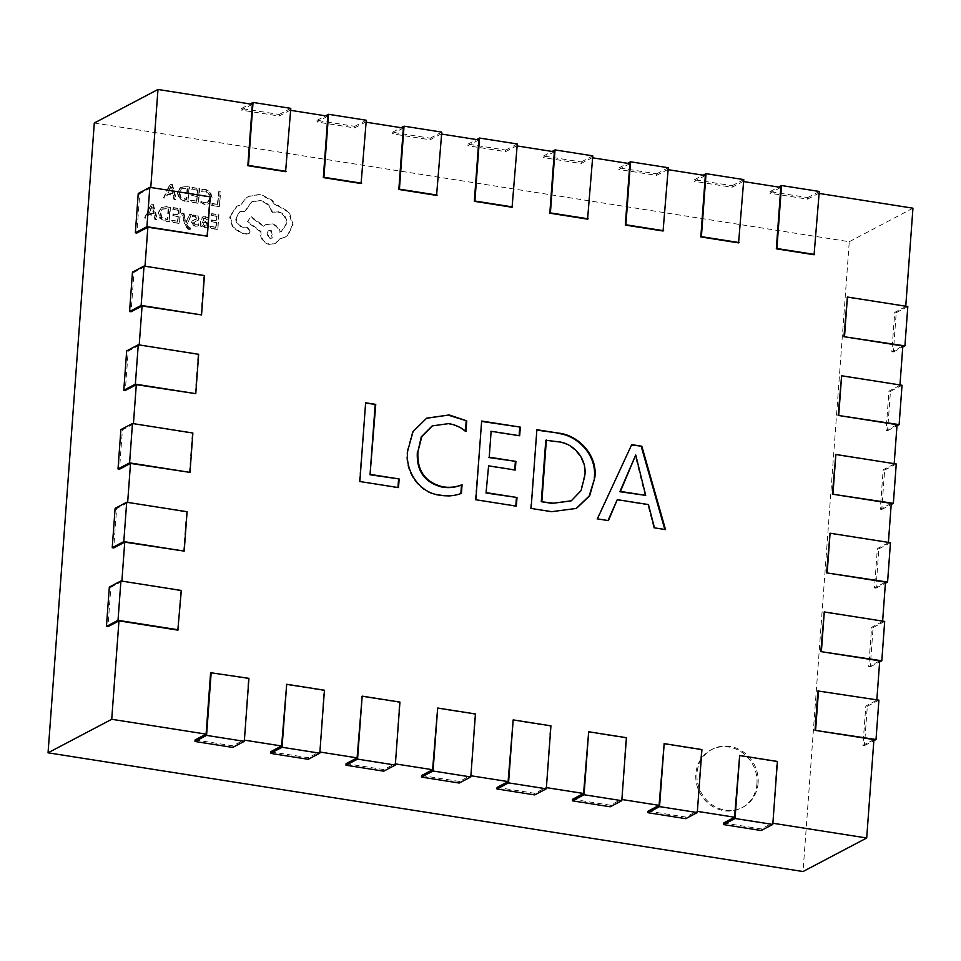 <?xml version="1.0" encoding="UTF-8"?>
<svg xmlns="http://www.w3.org/2000/svg" width="961" height="961" viewBox="0 0 961 961"><rect width="100%" height="100%" fill="white"/><g stroke="black" fill="none" stroke-linecap="round" stroke-linejoin="round"><path stroke-width="0.72" stroke-dasharray="4.8 3.6" d="M756.956 783.671A32.806 30.019 -117.8 0 1 741.688 807.889A32.806 30.019 -117.8 0 1 710.059 804.789A32.806 30.019 -117.8 0 1 695.848 774.061A32.806 30.019 -117.8 0 1 711.116 749.832A32.806 30.019 -117.8 0 1 742.745 752.931A32.806 30.019 -117.8 0 1 756.956 783.671M758.109 783.059A32.806 30.019 -117.8 0 1 742.841 807.288A32.806 30.019 -117.8 0 1 711.212 804.177A32.806 30.019 -117.8 0 1 697.001 773.449A32.806 30.019 -117.8 0 1 712.269 749.22A32.806 30.019 -117.8 0 1 743.898 752.331A32.806 30.019 -117.8 0 1 758.109 783.059M182.206 213.138L183.995 213.414L186.266 222.459L189.737 214.315L191.671 214.627L187.047 224.285L187.671 226.267L190.338 227.949L190.218 229.559L189.089 229.535L185.809 225.679L182.206 213.138L181.617 213.438L183.995 213.414M205.173 216.501L208.501 218.003L208.369 219.757L205.222 218.003L204.02 218.135L203.047 220.201L205.93 221.09L208.957 224.958L207.636 227.216L205.029 227.769L202.146 225.463L201.978 227.048L200.248 226.772L200.741 220.153L202.291 217.066L204.597 216.814L207.924 218.303L207.792 220.057L204.645 218.303L203.444 218.447L202.459 220.501L205.354 221.39L208.381 225.27L207.96 227.024L205.618 227.469L202.675 225.15L202.567 226.748L200.825 226.472L201.317 219.853L202.867 216.754L204.597 216.814M210.423 227.985L210.543 226.34L216.189 227.228L216.537 222.375L211.6 221.595L211.72 219.949L216.669 220.73L217.006 216.117L211.672 215.276L211.792 213.618L218.904 214.735L217.847 229.15L209.834 228.286L210.543 226.34M205.137 204.273L201.378 202.831L201.51 201.041L205.005 202.579L208.657 201.618L210.315 197.714L209.186 193.161L205.534 190.963L202.218 191.311L202.363 189.365L205.678 189.293L210.603 192.212L212.189 198.122L209.005 203.756L204.561 204.573L201.378 202.831M200.789 203.131L200.921 201.354L204.417 202.879L207.84 202.182L209.738 198.026L208.609 193.461L204.957 191.275L202.218 191.311M94.298 123.008L849.272 241.716L803.024 871.531M212.237 205.137L212.357 203.504L217.871 204.369L218.808 191.599L220.586 191.876L219.528 206.291L211.66 205.45L212.357 203.504M191.131 201.822L191.251 200.176L196.897 201.065L197.257 196.224L192.32 195.443L192.44 193.798L197.377 194.566L197.714 189.954L192.38 189.125L192.5 187.467L199.624 188.584L198.567 202.987L190.554 202.122L191.251 200.176M188.524 201.414L184.716 200.813L179.503 197.954L177.809 192.26L181.016 187.011L179.695 187.779L185.053 186.686L189.005 187.311L187.948 201.714L184.14 201.125L178.926 198.254L177.232 192.56L180.272 187.467L185.641 186.386L189.581 186.999L187.948 201.714M164.067 197.57L170.385 183.983L172.295 184.284L176.5 199.528L174.53 199.215L173.497 195.059L167.743 194.158L166.037 197.882L163.49 197.87L169.809 184.296L171.719 184.584L175.923 199.828L173.953 199.516L172.92 195.371L167.166 194.458L165.46 198.182L163.49 197.87M195.732 224.43L198.651 223.877L198.507 225.739L195.792 225.931L192.969 224.658L192.02 222.255L193.293 220.261L192.152 220.946L197.257 218.147L195.467 216.465L192.909 216.814L193.029 215.06L195.407 214.976L198.074 216.213L199.023 218.591L198.41 220.141L193.786 222.712L195.732 224.43L195.155 224.73L198.651 223.877L197.942 224.249L197.93 226.051L198.507 225.739M195.612 221.474L193.209 223.012L195.155 224.73M194.482 219.973L196.224 219.348L196.224 217.366L192.32 217.114L192.452 215.36L194.831 215.276L197.498 216.525L198.446 218.892L197.834 220.441L198.41 220.141L196.188 221.162M197.93 226.051L195.215 226.231L192.392 224.958L191.443 222.556L192.152 220.946L195.059 219.661M172.151 221.967L172.271 220.321L177.917 221.21L178.278 216.357L173.328 215.588L173.448 213.931L178.398 214.711L178.734 210.099L173.4 209.258L173.521 207.6L180.632 208.717L179.575 223.132L171.563 222.267L172.271 220.321M169.532 221.547L165.736 220.958L160.523 218.087L158.829 212.393L161.448 207.456L166.073 206.831L170.013 207.444L168.956 221.859L165.16 221.258L159.934 218.399L158.253 212.693L161.292 207.612L166.649 206.519L170.59 207.144L168.956 221.859M145.087 217.703L151.406 204.128L153.316 204.429L157.52 219.661L155.55 219.348L154.505 215.204L148.751 214.291L147.057 218.015L144.51 218.015L150.829 204.429L152.739 204.729L156.943 219.961L154.973 219.661L153.928 215.504L148.174 214.603L146.48 218.315L144.51 218.015M230.22 216.633L237.151 206.014L240.935 204.741L246.833 197.486L248.935 196.2L260.587 194.254L272.083 200.104L276.071 205.294L278.342 205.45L289.285 212.141L293.045 224.55L288.096 235.061L285.093 237.175L279.879 238.748L275.759 243.337L270.029 244.25C264.095 242.713 261.068 238.772 260.96 232.454L261.032 231.433L247.83 221.691L251.277 216.73L263.915 225.979L265.897 224.538L271.543 223.649C276.023 224.67 278.942 227.409 280.288 231.865L281.861 231.217L286.871 223.372C286.75 217.042 283.735 213.114 277.801 211.576L272.48 212.297C270.702 205.798 266.557 201.834 260.035 200.393L252.094 201.666L245.331 211.036L240.142 211.612L236.298 217.691C236.31 222.363 238.472 225.391 242.785 226.796L247.806 227.481L250.617 231.145L249.067 233.559L247.542 233.871L241.74 232.958L233.139 226.94L230.22 216.633L229.643 216.934L236.562 206.327L240.346 205.053L246.256 197.786L248.358 196.5L259.999 194.566L271.495 200.417L275.495 205.594L277.765 205.75L288.708 212.441L292.468 224.85L287.519 235.373L284.516 237.475L279.303 239.049L275.182 243.638L269.452 244.55C263.518 243.013 260.491 239.085 260.383 232.754L260.455 231.733L247.253 221.991L250.701 217.042L263.338 226.279L265.32 224.85L270.966 223.961C275.447 224.97 278.354 227.709 279.699 232.166L281.285 231.517L286.294 223.673C286.174 217.354 283.147 213.414 277.212 211.876L271.903 212.597C270.125 206.098 265.969 202.134 259.458 200.693L251.518 201.978L244.755 211.336L239.565 211.925L235.721 218.003C235.721 222.664 237.896 225.703 242.208 227.108L247.229 227.793L250.04 231.445L248.479 233.871L246.953 234.172L241.163 233.259L232.562 227.24L229.643 216.934M876.84 699.836L817.931 690.971M882.63 621.106L823.709 612.241M888.408 542.388L829.487 533.511M894.186 463.658L835.277 454.793M899.976 384.929L841.055 376.063M905.755 306.211L846.833 297.333M814.075 254.761L819.132 193.437M738.577 242.881L743.634 181.569M663.078 231.012L668.135 169.689M587.579 219.144L592.637 157.82M512.081 207.264L517.138 145.952M436.582 195.395L441.64 134.072M361.084 183.527L366.141 122.203M285.585 171.659L290.642 110.335M206.747 236.502L209.642 197.137L150.781 187.491M200.969 315.232L203.852 275.867L145.003 266.209M195.191 393.95L198.074 354.585L139.213 344.939M189.401 472.68L192.296 433.315L133.435 423.669M183.623 551.41L186.518 512.045L127.657 502.387M177.845 630.128L180.728 590.775L121.879 581.117M210.603 672.712L248.358 678.646L244.394 740.138M286.102 684.58L323.857 690.527L319.893 752.019M361.6 696.461L399.356 702.395L395.391 763.887M437.099 708.329L474.854 714.263L470.89 775.755M512.597 720.197L550.341 726.132L546.389 787.624M588.096 732.078L625.839 738.012L621.887 799.504M663.595 743.946L701.338 749.88L697.386 811.372M739.093 755.814L776.836 761.749L772.884 823.241M121.843 581.513L110.851 587.303L107.956 626.668M127.621 502.783L116.629 508.573L113.734 547.938M133.411 424.053L122.407 429.843L119.512 469.208M139.189 345.335L128.185 351.125L125.302 390.49M144.967 266.605L133.975 272.395L131.08 311.76M150.757 187.875L139.753 193.666L136.858 233.03M723.585 823.012L761.328 828.947L772.332 823.157M648.086 811.144L685.83 817.078L696.833 811.288M572.588 799.276L610.331 805.21L621.335 799.42M497.089 787.395L534.833 793.33L545.836 787.539M421.591 775.527L459.346 781.461L470.337 775.671M346.092 763.659L383.847 769.593L394.839 763.803M270.594 751.778L308.349 757.724L319.34 751.922M195.095 739.91L232.85 745.844L243.854 740.054M252.347 104.317L241.355 110.107L279.098 116.041L290.102 110.251M327.845 116.185L316.854 121.975L354.597 127.909L365.6 122.119M403.344 128.053L392.34 133.843L430.096 139.777L441.087 133.987M478.842 139.922L467.839 145.724L505.594 151.658L516.586 145.868M554.341 151.802L543.337 157.592L581.093 163.526L592.084 157.736M629.839 163.67L618.836 169.46L656.591 175.395L667.583 169.604M705.338 175.539L694.335 181.329L732.078 187.275L743.081 181.473M780.825 187.419L769.833 193.209L807.576 199.143L818.58 193.353M849.272 241.716L912.95 208.189M873.921 739.586L862.93 745.388L865.813 706.023L876.816 700.233M905.718 306.595L894.727 312.385L891.832 351.75L902.835 345.96M899.94 385.325L888.949 391.115L886.054 430.48L897.057 424.69M894.162 464.055L883.159 469.845L880.276 509.21L891.267 503.408M888.384 542.773L877.381 548.563L874.486 587.928L885.489 582.138M882.594 621.503L871.603 627.293L868.708 666.658L879.711 660.868M761.328 828.947L761.208 830.52M685.83 817.078L685.722 818.652M610.331 805.21L610.223 806.784M534.833 793.33L534.724 794.903M459.346 781.461L459.226 783.035M383.847 769.593L383.727 771.166M308.349 757.724L308.229 759.298M232.85 745.844L232.73 747.418M807.576 199.143L807.696 197.57L769.941 191.635L769.833 193.209M769.941 191.635L778.614 187.071M807.696 197.57L819.277 191.467M732.078 187.275L732.198 185.689L694.455 179.755L694.335 181.329M694.455 179.755L703.116 175.19M732.198 185.689L743.778 179.599M656.591 175.395L656.699 173.821L618.956 167.887L618.836 169.46M618.956 167.887L627.617 163.322M656.699 173.821L668.279 167.731M581.093 163.526L581.201 161.953L543.458 156.018L543.337 157.592M543.458 156.018L552.131 151.454M581.201 161.953L592.781 155.85M505.594 151.658L505.702 150.084L467.959 144.138L467.839 145.724M467.959 144.138L476.632 139.573M505.702 150.084L517.282 143.982M430.096 139.777L430.204 138.204L392.46 132.27L392.34 133.843M392.46 132.27L401.133 127.705M430.204 138.204L441.784 132.113M354.597 127.909L354.717 126.335L316.962 120.401L316.854 121.975M316.962 120.401L325.635 115.837M354.717 126.335L366.285 120.245M279.098 116.041L279.219 114.467L241.463 108.533L241.355 110.107M241.463 108.533L250.136 103.968M279.219 114.467L290.799 108.365M138.24 193.437L139.753 193.666M664.82 529.475L665.517 529.583M664.94 529.883L654.465 527.841M653.888 528.154L647.87 504.861L648.459 504.561M647.87 504.861L616.686 499.96M607.857 520.91L597.382 518.868M596.805 519.168L631.713 444.631M645.119 495.696L635.161 455.286M576.107 508.561L551.626 511.672M551.049 511.973L531.097 508.441M530.52 508.753L536.875 429.723M570.99 500.945L580.576 490.783L584.108 476.584C587.135 459.694 573.128 443.033 556.924 442.012L545.788 440.258M515.793 506.435L475.851 499.756M475.275 500.068L481.641 421.026M519.096 436.054L490.554 431.573M514.712 470.325L488.008 466.133M460.848 493.666C454.109 496.236 447.057 496.825 439.706 495.444L440.282 495.131M439.706 495.444C419.284 493.858 404.076 471.37 407.164 451.033L407.74 450.733M407.164 451.033L412.473 431.813L426.432 418.287M465.448 431.021L465.388 431.741L465.977 431.441M465.388 431.741C460.199 427.501 454.421 424.894 448.078 423.921L448.655 423.621M448.078 423.921L432.054 426.035M397.938 487.9L359.846 481.521M359.27 481.821L365.624 402.791M132.462 272.155L133.975 272.395M126.684 350.885L128.185 351.125M120.894 429.615L122.407 429.843M115.116 508.333L116.629 508.573M109.338 587.063L110.851 587.303M891.832 351.75L893.346 351.99L896.229 312.625L894.727 312.385M893.346 351.99L902.751 347.029M896.229 312.625L907.809 306.535M886.054 430.48L887.568 430.72L890.451 391.355L888.949 391.115M887.568 430.72L896.973 425.759M890.451 391.355L902.031 385.253M880.276 509.21L881.778 509.438L884.673 470.073L883.159 469.845M881.778 509.438L891.195 504.489M884.673 470.073L896.253 463.983M874.486 587.928L876 588.168L878.895 548.803L877.381 548.563M876 588.168L885.405 583.207M878.895 548.803L890.463 542.713M868.708 666.658L870.222 666.898L873.105 627.533L871.603 627.293M870.222 666.898L879.627 661.937M873.105 627.533L884.685 621.431M862.93 745.388L864.432 745.616L867.327 706.251L865.813 706.023M864.432 745.616L873.849 740.667M867.327 706.251L878.907 700.161M211.78 203.804L217.871 204.369M217.282 204.669L218.808 191.599M218.219 191.9L220.586 191.876M220.009 192.188L219.528 206.291M218.952 206.591L211.66 205.45M201.642 191.611L202.363 189.365M201.786 189.665L205.101 189.593L210.027 192.512L211.6 198.422L209.45 203.36L204.561 204.573M190.674 200.489L196.897 201.065M196.32 201.378L197.257 196.224M196.681 196.524L192.32 195.443M191.732 195.744L192.44 193.798M191.852 194.098L197.377 194.566M196.801 194.879L197.714 189.954M197.137 190.266L192.38 189.125M191.804 189.425L192.5 187.467M191.924 187.767L199.624 188.584M199.047 188.885L198.567 202.987M197.99 203.3L190.554 202.122M187.095 188.68L186.278 199.792L180.272 197.329L179.106 192.909L181.377 188.8L187.671 188.38L186.854 199.492L180.848 197.029L179.683 192.596L181.497 188.776L187.671 188.38M172.463 193.654L167.827 192.921L170.686 186.29L172.463 193.654L173.052 193.341L168.415 192.62L171.226 185.978L173.052 193.341M209.954 226.64L216.189 227.228M215.612 227.529L216.537 222.375M215.961 222.688L211.6 221.595M211.024 221.907L211.72 219.949M211.144 220.249L216.669 220.73M216.081 221.03L217.006 216.117M216.429 216.417L211.672 215.276M211.084 215.576L211.792 213.618M211.216 213.919L218.904 214.735M218.327 215.048L217.847 229.15M217.27 229.451L209.834 228.286M206.279 223.469L206.05 225.967L204.693 226.219L202.879 225.09L202.363 221.883L206.855 223.168L206.627 225.667L205.27 225.919L203.456 224.778L202.939 221.583L206.855 223.168M206.05 225.967L204.693 226.219L206.05 225.967M183.419 213.714L185.545 221.895L186.122 221.583M185.545 221.895L186.266 222.459M186.59 221.643L186.314 222.459M186.014 221.955L189.737 214.315M189.161 214.627L191.671 214.627M191.095 214.928L187.047 224.285M186.47 224.586L188.752 228.31L190.338 227.949M189.749 228.262L189.641 229.859L190.218 229.559M189.641 229.859L188.512 229.835L185.233 225.991L181.617 213.438M171.683 220.622L177.917 221.21M177.341 221.511L178.278 216.357M177.689 216.669L173.328 215.588M172.752 215.889L173.448 213.931M172.872 214.243L178.398 214.711M177.809 215.012L178.734 210.099M178.157 210.399L173.4 209.258M172.824 209.558L173.521 207.6M172.944 207.9L180.632 208.717M180.055 209.03L179.575 223.132M178.998 223.432L171.563 222.267M168.115 208.825L167.298 219.937L161.292 217.462L160.127 213.042L162.397 208.945L168.692 208.513L167.875 219.625L161.868 217.162L160.703 212.741L161.941 209.222L168.692 208.513M153.484 213.786L148.847 213.066L151.658 206.423L153.484 213.786L154.06 213.486L149.423 212.753L152.282 206.122L154.06 213.486M270.005 238.412L266.461 233.823L268.383 230.784L270.594 230.424L272.215 238.064L270.005 238.412L270.582 238.112L267.038 233.511L268.96 230.484L271.17 230.123L272.792 237.751L270.582 238.112M742.841 807.288L741.688 807.889M712.269 749.22L711.116 749.832"/><path stroke-width="1.44" d="M873.849 740.667L876.012 739.526L878.907 700.161L817.931 690.971L815.036 730.336L873.921 739.586L866.702 837.992L803.024 871.531L48.05 752.811L94.298 123.008L157.976 89.469L252.347 104.317L247.842 165.712L285.585 171.659L290.799 108.365L253.043 102.431L248.418 165.412L286.162 171.346M879.627 661.937L881.802 660.796L884.685 621.431L824.286 611.941L820.814 651.606L879.711 660.868L876.84 699.836M885.405 583.207L887.58 582.066L890.463 542.713L830.076 533.211L826.604 572.876L885.489 582.138L882.63 621.106M891.195 504.489L893.358 503.348L896.253 463.983L835.854 454.481L832.382 494.158L891.267 503.408L888.408 542.388M896.973 425.759L899.136 424.618L902.031 385.253L841.632 375.763L838.16 415.428L897.057 424.69L894.186 463.658M902.751 347.029L904.926 345.888L907.809 306.535L847.41 297.033L843.95 336.698L902.835 345.96L899.976 384.929M819.132 193.437L912.95 208.189L905.755 306.211M743.634 181.569L780.825 187.419L776.32 248.815L814.075 254.761L819.277 191.467L781.521 185.533L776.896 248.515L814.652 254.449M668.135 169.689L705.338 175.539L700.821 236.947L738.577 242.881L743.778 179.599L706.023 173.665L701.398 236.646L739.153 242.58M592.637 157.82L629.839 163.67L625.323 225.078L663.078 231.012L668.279 167.731L630.524 161.796L625.899 224.766L663.655 230.712M517.138 145.952L554.341 151.802L549.824 213.21L587.579 219.144L592.781 155.85L555.038 149.916L550.413 212.898L588.156 218.832M441.64 134.072L478.842 139.922L474.338 201.329L512.081 207.264L517.282 143.982L479.539 138.048L474.914 201.029L512.657 206.963M366.141 122.203L403.344 128.053L398.839 189.461L436.582 195.395L441.784 132.113L404.04 126.179L399.416 189.161L437.159 195.095M290.642 110.335L327.845 116.185L323.34 177.593L361.084 183.527L366.285 120.245L328.542 114.299L323.917 177.28L361.66 183.215M150.781 187.491L157.976 89.469M147.862 227.24L136.858 233.03L135.357 232.79L146.925 226.7L149.82 187.335L210.219 196.837L207.324 236.202L147.862 227.24L145.003 266.209M142.084 305.97L131.08 311.76L129.567 311.52L141.147 305.43L144.042 266.065L204.441 275.555L201.546 314.92L142.084 305.97L139.213 344.939M136.294 384.688L125.302 390.49L123.789 390.25L135.369 384.148L138.264 344.783L198.651 354.285L195.768 393.65L136.294 384.688L133.435 423.669M130.516 463.418L119.512 469.208L118.011 468.968L129.591 462.878L132.474 423.513L192.873 433.015L189.99 472.38L130.516 463.418L127.657 502.387M124.738 542.148L113.734 547.938L112.233 547.698L123.801 541.608L126.696 502.243L187.095 511.732L184.2 551.097L124.738 542.148L121.879 581.117M118.96 620.866L107.956 626.668L106.443 626.428L118.023 620.325L120.918 580.961L181.317 590.462L177.845 630.128L118.96 620.866L111.728 719.284L206.098 734.12L210.603 672.712L248.935 678.346L244.31 741.327L206.567 735.393L211.192 672.412M286.69 684.28L324.434 690.214L319.809 753.196L308.229 759.298L270.485 753.352L282.066 747.262L286.69 684.28L281.597 745.988L244.394 740.138M362.177 696.148L399.932 702.083L395.307 765.064L383.727 771.166L345.984 765.232L357.552 759.13L362.177 696.148L357.096 757.869L319.893 752.019M437.675 708.029L475.431 713.963L470.806 776.944L459.226 783.035L421.471 777.101L433.051 771.01L437.675 708.029L432.594 769.737L395.391 763.887M513.174 719.897L550.929 725.831L546.304 788.813L534.724 794.903L496.969 788.969L508.549 782.879L513.174 719.897L508.093 781.605L470.89 775.755M588.673 731.765L626.428 737.7L621.803 800.681L610.223 806.784L572.468 800.849L584.048 794.747L588.673 731.765L583.591 793.474L546.389 787.624M664.171 743.634L701.914 749.58L697.29 812.562L685.722 818.652L647.966 812.718L659.546 806.615L664.171 743.634L659.078 805.354L621.887 799.504M739.67 755.514L777.413 761.448L772.788 824.43L761.208 830.52L723.465 824.586L735.045 818.496L739.67 755.514L734.576 817.222L697.386 811.372M866.702 837.992L772.884 823.241M631.713 444.631L641.84 446.228L665.517 529.583L654.465 527.841L648.459 504.561L617.262 499.66L608.433 520.61L597.382 518.868L631.713 444.631M594.823 477.641L589.634 495.9L576.396 508.417L551.626 511.672L531.097 508.441L536.875 429.723L558.185 433.075C578.678 434.925 597.91 455.682 594.823 477.641L589.141 496.068L576.107 508.561M486.614 492.705L517.006 497.486L516.369 506.123L475.851 499.756L481.641 421.026L520.309 427.116L519.673 435.753L491.131 431.261L489.221 457.184L515.925 461.388L515.288 470.025L488.596 465.833L486.038 493.017L517.006 497.486M442.312 486.71C449.207 487.936 455.79 487.263 462.061 484.716L461.424 493.365C454.685 495.924 447.634 496.525 440.282 495.131C419.861 493.546 404.665 471.058 407.74 450.733L413.062 431.513L426.72 418.131L449.207 414.96L466.746 420.87L465.977 431.441C460.775 427.201 455.009 424.594 448.655 423.621L432.342 425.879L421.843 436.534L417.915 451.682C416.858 470.422 424.99 482.098 442.312 486.71L441.736 487.023C448.631 488.236 455.214 487.575 461.484 485.029L462.061 484.716M370.61 474.47L399.151 478.95L398.515 487.599L359.846 481.521L365.624 402.791L375.751 404.377L370.033 474.77L399.151 478.95M48.05 752.811L111.728 719.284M206.098 734.12L195.095 739.91L194.987 741.484L206.567 735.393M734.576 817.222L723.585 823.012L723.465 824.586M659.078 805.354L648.086 811.144L647.966 812.718M583.591 793.474L572.588 799.276L572.468 800.849M508.093 781.605L497.089 787.395L496.969 788.969M432.594 769.737L421.591 775.527L421.471 777.101M357.096 757.869L346.092 763.659L345.984 765.232M281.597 745.988L270.594 751.778L270.485 753.352M772.788 824.43L735.045 818.496M697.29 812.562L659.546 806.615M621.803 800.681L584.048 794.747M546.304 788.813L508.549 782.879M470.806 776.944L433.051 771.01M395.307 765.064L357.552 759.13M319.809 753.196L282.066 747.262M244.31 741.327L232.73 747.418L194.987 741.484M778.614 187.071L781.521 185.533M703.116 175.19L706.023 173.665M627.617 163.322L630.524 161.796M552.131 151.454L555.038 149.916M476.632 139.573L479.539 138.048M401.133 127.705L404.04 126.179M325.635 115.837L328.542 114.299M250.136 103.968L253.043 102.431M135.357 232.79L138.24 193.437L149.82 187.335M207.324 236.202L146.925 226.7M631.545 445.003L641.84 446.228M641.263 446.529L664.82 529.475M608.013 520.538L617.262 499.66M635.738 454.973L619.869 491.72L645.696 495.383L635.738 454.973L620.446 491.419L645.696 495.383M536.851 430.108L558.185 433.075M557.608 433.375C578.09 435.237 597.334 455.982 594.246 477.953M551.998 503.384L571.278 500.801L581.081 490.627L584.684 476.284C587.712 459.382 573.705 442.721 557.5 441.7L545.788 440.258L541.283 501.702L551.998 503.384L570.99 500.945M541.283 501.702L552.575 503.083M546.377 439.946L541.86 501.402M516.417 497.798L515.817 506.039M481.605 421.423L520.309 427.116M519.721 427.417L519.12 435.669M489.221 457.184L491.131 431.261M488.644 457.496L515.925 461.388M515.348 461.688L514.736 469.941M486.038 493.017L488.596 465.833M461.484 485.029L460.848 493.594M426.432 418.287L449.207 414.96M448.631 415.272L466.746 420.87M466.169 421.182L465.448 431.021M432.054 426.035L421.266 436.835L417.915 451.682M417.338 451.982C416.281 470.734 424.414 482.41 441.736 487.023M398.575 479.263L397.962 487.515M365.6 403.176L375.751 404.377M375.174 404.689L370.033 474.77M129.567 311.52L132.462 272.155L144.042 266.065M201.546 314.92L141.147 305.43M123.789 390.25L126.684 350.885L138.264 344.783M195.768 393.65L135.369 384.148M118.011 468.968L120.894 429.615L132.474 423.513M189.99 472.38L129.591 462.878M112.233 547.698L115.116 508.333L126.696 502.243M184.2 551.097L123.801 541.608M106.443 626.428L109.338 587.063L120.918 580.961M178.422 629.827L118.023 620.325M843.95 336.698L904.926 345.888M847.41 297.033L844.527 336.398M838.16 415.428L899.136 424.618M841.632 375.763L838.737 415.116M832.382 494.158L893.358 503.348M835.854 454.481L832.959 493.846M826.604 572.876L887.58 582.066M830.076 533.211L827.181 572.576M820.814 651.606L881.802 660.796M824.286 611.941L821.403 651.294M815.036 730.336L876.012 739.526M818.508 690.659L815.613 730.024"/></g></svg>
